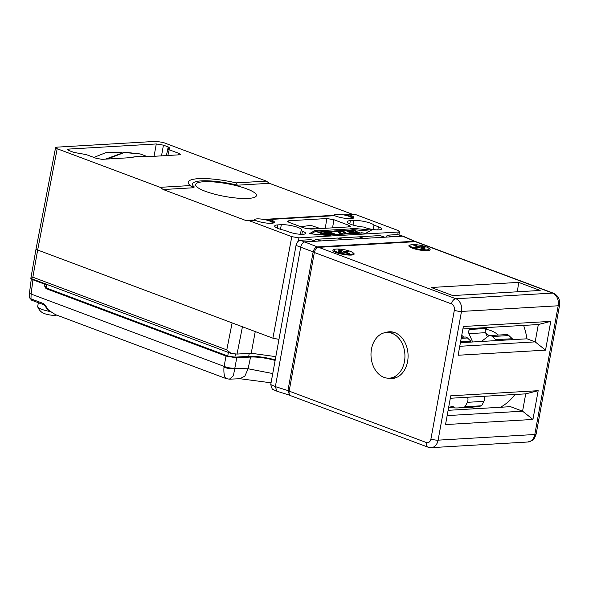 <?xml version="1.0" encoding="UTF-8"?>
<svg xmlns="http://www.w3.org/2000/svg" width="589" height="589" viewBox="0 0 589 589"><rect width="100%" height="100%" fill="white"/><g stroke="black" fill="none" stroke-linecap="round" stroke-linejoin="round"><path stroke-width="0.88" d="M275.814 356.654L251.231 353.245L237.043 354.07L231.146 353.474L30.834 278.398L36.054 248.867L37.659 250.016L57.199 148.745L160.156 187.331L190.343 185.564A10.293 7.62 -93.3 0 0 193.398 187.766L163.205 189.533L160.156 187.331M231.146 353.474L226.78 349.881L232.118 322.897L272.95 338.204L278.958 339.374M353.51 218.077A10.97 2.297 10.3 0 0 344.69 214.676L348.055 214.992L355.336 214.47L397.973 230.454L399.585 231.573L398.23 232.044L298.94 237.853L291.776 236.66L249.14 220.684L245.723 220.463L163.205 189.533M314.011 240.673L316.19 239.289L337.6 238.037L341.885 239.708M358.797 236.852L380.074 235.556L384.669 237.205M349.24 214.83A10.97 2.297 -169.7 0 1 353.856 217.628A10.97 2.297 -169.7 0 1 346.472 218.475A10.97 2.297 -169.7 0 1 334.67 215.677L269.806 219.476A10.97 2.297 -169.7 0 1 274.43 222.281A10.97 2.297 -169.7 0 1 267.038 223.121A10.97 2.297 -169.7 0 1 255.236 220.323L249.14 220.684M289.089 232A9.947 2.084 10.3 0 0 299.484 234.216A9.947 2.084 10.3 0 0 305.551 233.399A9.947 2.084 10.3 0 0 302.437 231.219L301.097 230.719A12.008 2.518 -169.7 0 0 301.759 230.093A12.008 2.518 -169.7 0 0 294.507 226.367A12.008 2.518 -169.7 0 0 281.299 224.689L277.846 224.895A12.008 2.518 -169.7 0 0 274.68 225.999A12.008 2.518 -169.7 0 0 284.664 230.343L289.089 232M365.07 227.56A9.947 2.084 10.3 0 0 375.465 229.769A9.947 2.084 10.3 0 0 381.532 228.952A9.947 2.084 10.3 0 0 378.418 226.772L373.993 225.116A12.008 2.518 -169.7 0 0 365.533 221.758A12.008 2.518 -169.7 0 0 353.82 220.448L350.367 220.654A12.008 2.518 -169.7 0 0 347.208 221.758A12.008 2.518 -169.7 0 0 363.73 227.052L365.07 227.56M348.099 226.942L348.843 225.315L350.426 226.478L349.093 226.883L310.999 229.114L303.946 227.943L289 222.34L287.403 221.295L288.75 220.772L326.851 218.548L333.897 219.719L332.571 227.855M348.843 225.315L333.897 219.719M363.258 232.964L365.114 233.656L371.512 230.071L350.278 228.098L352.134 228.797L317.596 230.814L315.741 230.122L309.343 233.708L330.576 235.681L328.721 234.982L363.258 232.964M320.306 228.569L310.778 225.359L300.758 226.75M322.853 234.01L323.295 233.899M324.171 233.7L325.202 233.494M326.012 233.362L326.439 233.296M328.824 233.089L329.317 233.075M331.195 233.119L327.425 231.985M326.578 235.305L326.048 234.93M315.91 228.827L305.728 228.488M300.375 234.275L301.097 230.719M373.124 229.504L373.993 225.116M315.741 230.122L315.52 231.359L311.044 233.862M315.52 231.359L317.375 232.051L317.596 230.814M350.97 230.085L348.821 230.211M355.292 233.428L349.763 231.691L347.51 230.284L342.769 230.564M338.881 230.792L338.02 230.844M334.132 231.072L328.088 231.425M327.44 231.462L325.975 231.551M325.025 231.602L323.56 231.691M322.912 231.727L319.459 231.933M318.811 231.97L317.375 232.051M369.583 231.153L352.001 229.519M354.99 230.439L351.199 230.704M351.788 230.866L354.688 230.697L356.551 232.626M357 232.854L358.083 233.266M358.797 233.222L357.206 232.405M356.581 233.178L348.629 230.704M347.746 230.704L347.473 231.035L348.313 231.587L353.591 233.531M350.322 233.538L349.652 233.2M342.908 231.146L338.859 231.197M339.028 231.381L342.599 231.403L344.661 233.443M345.603 233.84L345.993 233.973M346.707 233.929L345.117 233.111M328.368 233.774L330.562 234.842L324.244 232.758M326.166 233.48L329.987 234.908M329.163 233.796L327.234 232.684M329.251 233.296L333.823 234.687M335.17 234.606L334.662 234.415M330.701 233.215L334.449 234.621L327.918 232.655M325.997 232.081L324.775 232.022L325.886 232.567M338.16 231.425L333.838 231.492L337.85 231.683L339.492 233.465L341.245 234.253M341.959 234.208L340.368 233.391M325.518 233.612L324.568 233.251M320.791 232.964L318.516 232.39L321.277 233.421L320.195 233.487L326.218 235.276M352.134 228.797L351.928 229.946M328.721 234.982L328.625 235.497M253.675 220.419L252.961 220.036L245.723 220.463M274.076 222.723A10.97 2.297 10.3 0 0 265.256 219.322L269.806 219.476M353.304 214.587L269.409 183.319L237.323 185.196L236.16 182.885A38.594 8.084 10.3 0 0 198.427 178.666A38.594 8.084 10.3 0 0 190.343 185.564A10.293 9.372 128.4 0 0 194.333 186.963L193.398 187.766M351.508 218.593A8.99 1.885 10.3 0 0 351.729 218.276A8.99 1.885 10.3 0 0 348.916 216.31A8.99 1.885 10.3 0 0 339.5 214.308A8.99 1.885 10.3 0 0 334.044 215.059A8.99 1.885 10.3 0 0 334.368 215.699M203.801 181.743A30.878 6.472 10.3 0 0 203.492 190.571A30.878 6.472 10.3 0 0 246.997 198.478A30.878 6.472 10.3 0 0 248.3 198.419A30.878 6.472 10.3 0 0 246.776 188.87A30.878 6.472 10.3 0 0 203.801 181.743M272.074 223.238A8.99 1.885 10.3 0 0 272.295 222.922A8.99 1.885 10.3 0 0 269.482 220.956A8.99 1.885 10.3 0 0 260.066 218.953A8.99 1.885 10.3 0 0 254.61 219.704A8.99 1.885 10.3 0 0 254.934 220.345M333.109 215.773L332.395 215.39L265.256 219.322M236.16 182.885L266.353 181.117L163.396 142.531L156.232 141.345L56.942 147.154L55.587 147.618L57.199 148.745M68.758 150.467L68.979 149.069L67.617 149.54L69.23 150.659L74 152.448L86.311 154.605L96.257 158.331L102.081 159.339L127.29 157.859L138.724 156.291L154.318 156.284L179.527 154.804L180.536 154.502L179.152 153.486L178.393 154.87M68.979 149.069L156.284 143.959L163.44 145.144L168.211 146.933L169.823 148.06L167.909 148.848L169.198 149.753L179.152 153.486M121.658 152.654L106.859 152.242L93.879 157.44M166.856 153.398L168.211 146.933M266.353 181.117L269.409 183.319M130.206 157.631L138.724 156.291L144.526 156.424M107.272 159.03L124.412 152.507L140.359 154.001L146.897 156.446M232.118 322.897L37.659 250.016L32.851 277.205L30.93 278.332M278.965 339.352L272.95 338.204M325.791 233.185L328.522 235.328L327.874 235.364L322.551 233.369L321.469 233.435L320.291 232.994L321.366 232.927L318.605 231.889L322.014 232.891L325.791 233.185M326.947 234.739L325.032 233.229L323.199 233.332L326.947 234.739M349.049 231.05L356.05 233.266M354.261 233.487L348.519 231.146M324.325 233.759L325.584 234.231M326.254 234.761L323.678 233.796M359.71 233.17L356.794 232.221L354.777 230.203L350.764 230.012L354.652 229.784L358.119 232.486L360.777 233.016L361.646 232.449L362.603 233.001M347.51 230.284L351.861 230.888L357.633 233.296M355.763 232.537L352.016 231.138L348.607 230.652L353.172 232.692L356.242 233.281L356.514 233.008L355.763 232.537M351.051 233.156L346.803 231.102L351.051 233.156M347.62 233.877L344.705 232.927L342.688 230.91L338.682 230.719L342.562 230.49L346.03 233.192L348.688 233.723L349.557 233.156L350.514 233.708M342.872 234.157L339.956 233.207L337.939 231.19L333.934 230.998L337.814 230.77L341.281 233.472L343.939 234.002L344.808 233.435L345.765 233.988M331.209 234.842L322.706 231.654L330.65 234.348L324.863 231.529L325.732 231.477L334.537 234.12L327.889 231.352L336.385 234.532M335.266 234.599L326.284 231.867L332.329 234.775M226.905 378.256C226.493 379.397 223.29 378.086 223.975 367.183L226.007 356.08L236.741 357.862L250.561 357.052A20.586 4.314 -169.7 0 1 275.129 360.461M226.007 356.08L46.023 288.625L44.823 286.622L44.727 284.207L46.119 284.126M272.744 373.559L248.102 368.766L234.768 368.559L233.362 375.797L229.445 379.169L226.301 378.653L55.337 314.578L48.762 310.315L47.378 308.71C45.832 305.831 44.462 304.086 43.262 303.468L30.989 298.866L29.45 297.71L31.858 300.287A2.57 1.642 -69.5 0 1 30.989 298.866L31.092 294.044L32.947 279.797L44.727 284.207M55.337 314.578L48.762 310.315M48.585 310.381L46.899 308.548A2.57 0.883 -35.6 0 0 47.378 308.71M46.899 308.548L44.131 304.888A2.57 1.642 -69.5 0 1 43.262 303.468M31.364 278.597L32.947 279.797M229.445 379.169L239.878 378.734L244.862 376.135L248.102 368.766L250.561 357.052M223.975 367.183A7.716 2.29 8.4 0 0 234.768 368.559L236.741 357.862M275.232 359.872A23.155 4.852 10.3 0 0 248.705 356.36L234.886 357.162L227.737 355.977L47.746 288.522A2.061 1.524 86.7 0 1 46.583 286.519L46.546 284.369L50.22 285.665M38.359 302.731L37.674 306.501A12.862 2.695 10.3 0 0 37.703 306.825C39.669 311.537 42.695 312.781 42.894 312.914A7.716 1.62 10.3 0 0 44.344 313.562A7.716 1.62 10.3 0 0 55.852 315.262L56.728 315.1M49.918 311.463A12.862 2.695 -169.7 0 1 41.701 309.306A12.862 2.695 10.3 0 1 37.703 306.825M386.73 237.087L387.069 235.195L397.465 234.591L403.281 236.255L415.098 241.461L402.486 236.167L315.792 241.232L310.778 239.664L300.383 240.268C298.211 240.643 296.76 242.359 296.031 245.422L270.741 384.595L275.365 386.634L287.94 390.573L289.685 395.226L290.76 395.359M289.685 395.226L277.117 391.287L272.273 389.16L270.741 384.595M397.465 234.591L403.281 236.255M391.773 236.793L387.069 235.195M315.792 241.232L305.087 241.858C302.937 242.278 301.487 243.993 300.736 247.012L275.365 386.634L276.896 391.199M343.424 239.62L338.719 238.03L359.128 236.83L364.149 238.405M338.719 238.03L338.646 238.442M317.994 247.476A1.288 0.95 -93.3 0 0 317.464 246.931C315.329 247.351 313.878 249.066 313.112 252.077L287.94 390.573L289.199 390.846M289.7 395.226L290.105 395.315M463.352 326.49L458.124 355.248L545.539 350.138L550.767 321.373L463.352 326.49M450.754 395.801L445.527 424.566L532.942 419.449L538.169 390.691L450.754 395.801M538.169 390.691L525.727 393.857L450.305 398.267M532.942 419.449L522.576 411.188L525.727 393.857M447.161 415.598L522.576 411.188L510.523 406.675L448.119 410.319M500.444 407.264A61.757 45.721 -93.3 0 0 514.985 394.49M460.407 342.695L526.978 338.808A61.757 45.721 -93.3 0 0 523.628 325.408M475.617 408.714L470.236 407.213M498.397 335.067A36.025 26.667 -93.3 0 0 485.586 329.398M415.392 241.681A5.146 3.284 -69.5 0 1 416.298 241.814L553.483 293.226A5.146 3.284 110.5 0 0 552.578 293.094A10.293 7.62 86.7 0 1 558.195 305.779L534.805 434.505A10.293 7.62 86.7 0 1 527.987 442L532.522 440.277C533.457 440.219 534.665 438.135 536.159 434.034A5.146 1.075 -169.7 0 1 534.805 434.505L438.098 440.16A5.146 1.075 -169.7 0 1 430.934 438.974A5.146 3.806 86.7 0 1 426.333 442.53L289.147 391.118L314.342 252.49A5.146 3.284 -69.5 0 1 318.693 247.336L415.392 241.681L552.578 293.094L455.879 298.756A10.293 7.62 86.7 0 1 461.489 311.434L438.098 440.16A10.293 7.62 86.7 0 1 431.288 447.655L527.987 442M426.333 442.53A5.146 3.284 -69.5 0 0 427.975 447.154L290.797 395.734A5.146 3.284 -69.5 0 1 289.147 391.118M388.328 378.197A23.413 17.339 -93.3 0 0 407.779 360.35A23.413 17.339 -93.3 0 0 394.821 332.63A23.413 17.339 -93.3 0 0 385.655 332.549M352.715 252.593A10.808 2.268 -169.7 0 1 353.812 254.514A10.808 2.268 -169.7 0 1 336.26 252.578A10.808 2.268 -169.7 0 1 333.043 250.737A10.808 2.268 -169.7 0 1 334.751 249.324M428.689 248.146A10.808 2.268 -169.7 0 1 429.793 250.075A10.808 2.268 -169.7 0 1 412.241 248.131A10.808 2.268 -169.7 0 1 409.024 246.298A10.808 2.268 -169.7 0 1 410.724 244.884M540.165 290.458L518.622 282.381L431.214 287.498L452.757 295.568L540.165 290.458M518.622 282.381L517.414 291.791M545.539 350.138L535.173 341.878L538.324 324.546L462.902 328.957M459.759 346.288L535.173 341.878L526.978 338.808M550.767 321.373L538.324 324.546M485.365 329.965L488.045 329.811A30.878 22.861 86.7 0 1 488.163 329.803M489.106 335.73A30.878 22.861 -93.3 0 0 485.829 333.315M383.962 377.35A22.897 16.956 86.7 0 1 371.041 352.686A22.897 16.956 86.7 0 1 386.627 332.454A22.897 16.956 86.7 0 1 391.965 333.286A22.897 16.956 86.7 0 1 404.886 357.95A22.897 16.956 86.7 0 1 389.3 378.175A22.897 16.956 86.7 0 1 383.962 377.35M386.627 332.454L391.81 332.152A22.897 16.956 86.7 0 1 393.297 332.152M395.963 377.704A22.897 16.956 86.7 0 1 394.483 377.873L389.3 378.175M453.78 407.132L450.224 407.338A3.858 2.857 -93.3 0 1 451.954 406.388A3.858 2.857 -93.3 0 1 454.384 407.897A56.61 41.907 -93.3 0 0 458.271 407.912L474.844 406.94A56.61 41.907 -93.3 0 0 481.684 405.769L465.104 406.741L467.342 402.324A5.146 3.806 -93.3 0 0 467.6 397.258M458.271 407.912A56.61 41.907 -93.3 0 0 465.104 406.741M448.722 406.999A56.61 41.907 -93.3 0 0 450.224 407.338M472.658 341.981L468.969 333.654A3.085 2.282 86.7 0 1 469.735 329.45L470.979 328.485M495.857 340.626A56.61 41.907 -93.3 0 0 495.688 339.691L492.33 336.518A5.146 3.806 -93.3 0 0 489.915 335.561A5.146 3.806 -93.3 0 0 488.229 336.216L481.434 341.465M463.602 337.099A18.782 13.908 -93.3 0 0 461.747 335.34M487.397 336.856L485.55 332.682A3.085 2.282 -93.3 0 1 486.315 328.478L487.559 327.513M489.915 335.561L506.496 334.589A5.146 3.806 86.7 0 1 508.911 335.553L512.268 338.719L495.688 339.691M512.43 339.654A56.61 41.907 -93.3 0 0 512.268 338.719M484.18 396.287A5.146 3.806 86.7 0 1 483.915 401.352L481.684 405.769M461.401 337.232L465.052 337.018A5.146 3.806 86.7 0 1 467.467 337.976L470.825 341.149A56.61 41.907 86.7 0 1 470.986 342.076M460.583 341.745L470.825 341.149M426.141 246.85A9.777 2.047 -169.7 0 1 426.62 249.876A9.777 2.047 -169.7 0 1 413.014 247.623A9.777 2.047 -169.7 0 1 412.536 244.597A9.777 2.047 -169.7 0 1 426.141 246.85M419.368 247.652L419.515 246.835L415.62 245.377L413.898 245.48L417.785 246.938L414.163 247.152L416.018 247.844L419.64 247.638L423.535 249.095L425.265 248.992L421.371 247.535L424.993 247.321L423.145 246.629L422.011 247.498M419.515 246.835L423.145 246.629M417.638 247.748L417.785 246.938M416.688 249.441L415.576 248.433M421.245 248.234L421.371 247.535M419.221 249.957L419.346 249.272M418.116 249.751L417.086 248.816M420.458 250.163L421.908 249.662M415.62 245.377L416.401 246.423M421.474 250.31L423.012 249.773M350.161 251.297A9.777 2.047 -169.7 0 1 350.646 254.323A9.777 2.047 -169.7 0 1 337.041 252.063A9.777 2.047 -169.7 0 1 336.555 249.044A9.777 2.047 -169.7 0 1 350.161 251.297M343.387 252.092L343.534 251.282L339.639 249.824L337.917 249.927L341.811 251.385L338.182 251.599L340.037 252.291L343.659 252.077L347.554 253.535L349.284 253.439L345.39 251.974L349.012 251.768L347.164 251.069L346.03 251.937M343.534 251.282L347.164 251.069M341.664 252.195L341.811 251.385M340.707 253.881L339.603 252.88M345.264 252.681L345.39 251.974M343.24 254.404L343.365 253.719M342.135 254.19L341.105 253.255M344.477 254.61L345.927 254.102M339.639 249.824L340.42 250.862M345.493 254.75L347.031 254.22M237.043 354.07L242.44 326.77M251.231 353.245L255.251 331.57M298.314 241.218L298.94 237.853M398.23 232.044L397.774 234.591M288.86 222.289L288.75 220.772M326.851 218.548L325.261 228.282M302.437 231.219L301.84 234.326M378.418 226.772L377.821 229.879M349.822 223.901L350.367 220.654M353.047 225.064L353.82 220.448M277.294 228.149L277.846 224.895M280.526 229.305L281.299 224.689M237.323 185.196A34.11 7.149 10.3 0 0 202.388 180.823A34.11 7.149 10.3 0 0 194.333 186.963M351.928 214.249L344.69 214.676M156.284 143.959L154.06 156.299M163.44 145.144L161.519 155.864M380.074 235.556L384.293 237.227M316.19 239.289L320.836 240.938M167.865 155.489L169.198 149.753M272.898 338.182L291.776 236.66M226.78 349.881L32.851 277.205M46.023 288.625L47.746 288.522M32.513 279.62L32.586 279.053M29.45 297.71L29.472 293.005A5.146 1.097 7.4 0 0 31.092 294.044L224.092 366.38A7.716 1.988 10.5 0 0 234.834 368.162M44.823 286.622L46.583 286.519M248.705 356.36L249.25 353.356M234.886 357.162L235.453 354.077M227.737 355.977L228.377 352.436M414.553 241.733A1.288 0.95 -93.3 0 0 414.074 241.276L317.464 246.931L300.383 240.268M314.364 252.35L296.031 245.422M553.483 293.226C558.239 295.626 560.264 299.654 559.55 305.308A5.146 1.075 -169.7 0 1 558.195 305.779L461.489 311.434A5.146 1.075 -169.7 0 1 454.333 310.248L430.934 438.974M318.693 247.336L455.879 298.756A5.146 3.284 110.5 0 0 451.52 303.909A5.146 3.806 86.7 0 1 454.333 310.248M314.342 252.49L451.52 303.909M461.717 335.48A17.243 12.767 86.7 0 1 462.453 335.944M467.342 402.324L483.915 401.352M492.33 336.518L508.911 335.553M485.55 332.682L468.969 333.654M486.315 328.478L469.735 329.45M467.467 337.976L461.202 338.344M348.136 231.492L348.335 231.05M324.848 234.761L325.4 234.687M329.045 234.562L329.995 234.628M330.164 234.65L331.018 234.768M326.416 235.291L325.776 234.827M166.348 155.577L167.909 148.862M105.483 159.14L124.596 152.198L140.234 153.95M36.062 248.838L55.587 147.618M399.585 231.573L398.989 234.915M44.131 304.888L31.858 300.287M29.472 293.005L31.335 278.685M239.981 378.727L271.065 382.821M415.503 241.674L415.068 241.446M559.55 305.308L536.159 434.034M427.975 447.154L431.288 447.655"/></g></svg>
